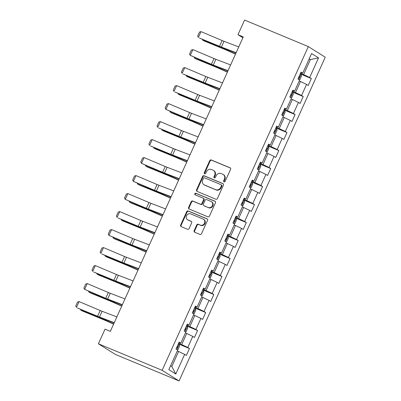 <?xml version="1.0" encoding="UTF-8"?>
<svg xmlns="http://www.w3.org/2000/svg" width="401" height="401" viewBox="0 0 401 401"><rect width="100%" height="100%" fill="white"/><g stroke="black" fill="none" stroke-linecap="round" stroke-linejoin="round"><path stroke-width="0.6" d="M224.049 181.874A0.872 0.787 -57.9 0 0 225.136 181.387L230.57 169.352A1.243 1.128 -57.9 0 0 230.039 167.783L211.272 159.974A1.243 1.128 -57.9 0 0 209.718 160.671L204.284 172.706A0.872 0.787 -57.9 0 0 205.743 173.312L206.445 171.753A3.985 3.604 -57.9 0 1 211.417 169.518L212.981 170.169A3.985 3.604 -57.9 0 1 213.462 170.42A3.985 3.604 -57.9 0 1 214.685 175.182L213.979 176.741A0.872 0.787 -57.9 0 0 214.35 177.838A0.872 0.787 -57.9 0 0 215.442 177.347L216.144 175.793A3.985 3.604 -57.9 0 1 221.116 173.558L222.68 174.209A3.985 3.604 -57.9 0 1 223.162 174.455A3.985 3.604 -57.9 0 1 224.38 179.222L223.678 180.776A0.872 0.787 -57.9 0 0 224.049 181.874M194.149 230.675A1.243 1.128 -57.9 0 0 194.68 232.244L199.944 234.435A1.243 1.128 -57.9 0 0 201.497 233.738L207.533 220.37A1.243 1.128 -57.9 0 0 207.001 218.806L188.234 210.991A1.243 1.128 -57.9 0 0 186.681 211.688L180.645 225.051A1.243 1.128 -57.9 0 0 181.177 226.62L187.538 229.267A1.243 1.128 -57.9 0 0 189.092 228.57L191.673 222.851A1.243 1.128 -57.9 0 0 191.142 221.282L187.989 219.969A3.328 3.013 -57.9 0 1 187.588 219.763A3.328 3.013 -57.9 0 1 186.681 215.558A3.328 3.013 -57.9 0 1 190.726 213.913L203.081 219.056A3.328 3.013 -57.9 0 1 203.482 219.262A3.328 3.013 -57.9 0 1 204.39 223.472A3.328 3.013 -57.9 0 1 200.345 225.116L198.284 224.259A1.243 1.128 -57.9 0 0 196.731 224.956L194.149 230.675L194.605 230.961A1.243 1.128 -57.9 0 0 194.786 232.284M308.319 46.586L244.585 20.05L237.968 34.702L243.277 36.912L110.33 331.356L105.022 329.146L98.405 343.797L162.139 370.334L308.319 46.586L325.246 57.203L179.072 380.95L162.139 370.334M215.848 199.212A1.243 1.128 -57.9 0 0 217.402 198.515L223.437 185.152A1.243 1.128 -57.9 0 0 222.906 183.583L204.139 175.768A1.243 1.128 -57.9 0 0 202.585 176.47L196.55 189.833A1.243 1.128 -57.9 0 0 197.081 191.397L215.848 199.212M215.482 202.761L209.452 216.124A1.243 1.128 -57.9 0 1 207.898 216.826L189.132 209.011A1.243 1.128 -57.9 0 1 188.6 207.442L191.182 201.723A1.243 1.128 -57.9 0 1 192.736 201.026L200.345 204.194A1.243 1.128 -57.9 0 0 201.898 203.497L203.613 199.703A1.243 1.128 -57.9 0 0 203.081 198.134L195.157 194.836A0.872 0.787 -57.9 0 1 195.873 193.252L214.956 201.197A1.243 1.128 -57.9 0 1 215.482 202.761M189.452 348.524L187.783 347.477L192.786 336.404L194.455 337.452L197.578 330.524L195.909 329.482L200.911 318.404L202.58 319.452L205.708 312.529L204.039 311.482L209.036 300.404L210.705 301.452L213.833 294.529L212.164 293.482L217.167 282.404L218.836 283.452L221.959 276.53L220.289 275.482L225.292 264.404L226.961 265.452L230.089 258.53L228.415 257.482L233.417 246.409L235.086 247.457L238.214 240.53L236.545 239.487L241.547 228.41L243.217 229.457L246.339 222.535L244.67 221.487L249.673 210.41L251.342 211.457L254.47 204.535L252.795 203.487L257.798 192.41L259.467 193.457L262.595 186.535L260.926 185.488L265.923 174.41L267.597 175.458L270.72 168.535L269.051 167.488L274.053 156.415L275.723 157.463L278.85 150.535L277.176 149.493L282.179 138.415L283.848 139.463L286.976 132.541L285.306 131.493L290.304 120.415L291.978 121.463L295.101 114.541L293.432 113.493L298.434 102.415L300.103 103.463L303.226 96.541L301.557 95.493L306.559 84.416L308.229 85.463L311.356 78.541L309.687 77.493L318.539 57.879L311.587 53.518L302.73 73.132L301.061 72.085L297.933 79.007L299.602 80.055L294.605 91.132L292.93 90.085L289.808 97.007L291.477 98.055L286.474 109.132L284.805 108.085L281.682 115.007L283.352 116.054L278.349 127.132L276.68 126.084L273.552 133.007L275.226 134.054L270.224 145.127L268.555 144.079L265.427 151.007L267.096 152.049L262.094 163.127L260.424 162.079L257.302 169.001L258.971 170.049L253.968 181.127L252.299 180.079L249.171 187.001L250.846 188.049L245.843 199.127L244.174 198.079L241.046 205.001L242.715 206.049L237.718 217.126L236.044 216.079L232.921 223.001L234.59 224.049L229.588 235.121L227.918 234.074L224.791 241.001L226.465 242.044L221.462 253.121L219.793 252.074L216.665 258.996L218.334 260.043L213.337 271.121L211.663 270.073L208.54 276.996L210.209 278.043L205.207 289.121L203.538 288.073L200.415 294.996L202.084 296.043L197.081 307.121L195.412 306.073L192.285 312.996L193.954 314.043L188.956 325.116L187.287 324.068L184.159 330.99L185.828 332.038L180.826 343.116L179.157 342.068L176.034 348.99L177.703 350.038L168.846 369.652L175.803 374.013L184.655 354.399L186.33 355.446L189.452 348.524L178.335 343.898M185.417 332.95L186.706 333.487L181.703 344.559L178.615 343.276M181.703 344.559L187.783 347.477M186.706 333.487L192.786 336.404M180.826 343.116L178.906 342.624M193.548 314.95L194.831 315.487L189.828 326.564L186.741 325.276M189.828 326.564L195.909 329.482M194.831 315.487L200.911 318.404M188.956 325.116L187.036 324.625M201.673 296.951L202.956 297.487L197.959 308.564L194.866 307.276M197.959 308.564L204.039 311.482M202.956 297.487L209.036 300.404M197.081 307.121L195.162 306.625M209.798 278.951L211.086 279.487L206.084 290.565L202.996 289.276M206.084 290.565L212.164 293.482M211.086 279.487L217.167 282.404M205.207 289.121L203.287 288.625M217.923 260.956L219.212 261.492L214.209 272.565L211.121 271.282M214.209 272.565L220.289 275.482M219.212 261.492L225.292 264.404M213.337 271.121L211.417 270.63M226.054 242.956L227.337 243.492L222.339 254.565L219.247 253.282M222.339 254.565L228.415 257.482M227.337 243.492L233.417 246.409M221.462 253.121L219.542 252.63M234.179 224.956L235.467 225.492L230.465 236.57L227.372 235.282M230.465 236.57L236.545 239.487M235.467 225.492L241.547 228.41M229.588 235.121L227.668 234.63M242.304 206.956L243.592 207.492L238.59 218.57L235.502 217.282M238.59 218.57L244.67 221.487M243.592 207.492L249.673 210.41M237.718 217.126L235.793 216.63M250.435 188.956L251.718 189.493L246.72 200.57L243.628 199.282M246.72 200.57L252.795 203.487M251.718 189.493L257.798 192.41M245.843 199.127L243.923 198.63M258.56 170.961L259.848 171.498L254.846 182.57L251.753 181.287M254.846 182.57L260.926 185.488M259.848 171.498L265.923 174.41M253.968 181.127L252.049 180.635M266.685 152.961L267.973 153.498L262.971 164.57L259.883 163.287M262.971 164.57L269.051 167.488M267.973 153.498L274.053 156.415M262.094 163.127L260.174 162.636M274.815 134.962L276.099 135.498L271.101 146.576L268.008 145.287M271.101 146.576L277.176 149.493M276.099 135.498L282.179 138.415M270.224 145.127L268.304 144.636M282.941 116.962L284.229 117.498L279.226 128.576L276.134 127.287M279.226 128.576L285.306 131.493M284.229 117.498L290.304 120.415M278.349 127.132L276.429 126.636M291.066 98.962L292.354 99.498L287.352 110.576L284.264 109.288M287.352 110.576L293.432 113.493M292.354 99.498L298.434 102.415M286.474 109.132L284.555 108.636M299.196 80.967L300.479 81.503L295.477 92.576L292.389 91.293M295.477 92.576L301.557 95.493M300.479 81.503L306.559 84.416M294.605 91.132L292.685 90.641M309.091 59.042L310.379 59.579L303.607 74.576L300.514 73.293M303.607 74.576L309.687 77.493M309.186 58.832L310.379 59.579L318.539 57.879M302.73 73.132L300.81 72.641M98.405 343.797L115.338 354.414L179.072 380.95M237.968 34.702L242.886 37.784M170.615 365.737L171.803 366.484L178.58 351.482L177.292 350.95M171.803 366.484L175.803 374.013M178.58 351.482L184.655 354.399M300.234 73.914L311.356 78.541M292.108 91.909L303.226 96.541M283.983 109.909L295.101 114.541M275.853 127.909L286.976 132.541M267.728 145.909L278.85 150.535M259.602 163.909L270.72 168.535M251.472 181.904L262.595 186.535M243.347 199.904L254.47 204.535M235.222 217.903L246.339 222.535M227.091 235.903L238.214 240.53M218.966 253.903L230.089 258.53M210.841 271.898L221.959 276.53M202.716 289.898L213.833 294.529M194.585 307.898L205.708 312.529M186.46 325.898L197.578 330.524M224.199 181.919A0.872 0.787 -57.9 0 1 224.134 181.067L224.836 179.508A3.985 3.604 -57.9 0 0 223.618 174.741L223.162 174.455M213.462 170.42L213.923 170.706A3.985 3.604 -57.9 0 1 215.142 175.473L214.44 177.026A0.872 0.787 -57.9 0 0 214.505 177.884M230.39 168.029L211.728 160.26A1.243 1.128 -57.9 0 0 210.174 160.956L204.741 172.991A0.872 0.787 -57.9 0 0 204.806 173.844M223.257 183.828L204.595 176.059A1.243 1.128 -57.9 0 0 203.041 176.756L197.006 190.119A1.243 1.128 -57.9 0 0 197.187 191.442M221.412 185.788A0.872 0.787 -57.9 0 0 221.041 184.691L204.57 177.833A0.872 0.787 -57.9 0 0 203.482 178.325L202.741 179.964A3.985 3.604 -57.9 0 0 203.959 184.731A3.985 3.604 -57.9 0 0 204.44 184.976L215.698 189.668A3.985 3.604 -57.9 0 0 220.67 187.432L221.412 185.788L221.873 186.074A0.872 0.787 -57.9 0 0 221.603 185.031L221.146 184.746M203.959 184.731L204.415 185.016A3.985 3.604 -57.9 0 0 204.896 185.267L204.44 184.976M221.873 186.074L221.131 187.718A3.985 3.604 -57.9 0 1 216.159 189.954L204.896 185.267M203.232 198.214L203.688 198.5A1.243 1.128 -57.9 0 1 204.069 199.989L202.36 203.783A1.243 1.128 -57.9 0 1 200.801 204.48L193.192 201.312A1.243 1.128 -57.9 0 0 191.638 202.009L189.056 207.728A1.243 1.128 -57.9 0 0 189.237 209.056M215.307 201.437L196.33 193.538A0.872 0.787 -57.9 0 0 195.327 194.906M208.244 207.482A3.328 3.013 -57.9 0 0 212.289 205.838A3.328 3.013 -57.9 0 0 211.382 201.633A3.328 3.013 -57.9 0 0 210.981 201.422L206.625 199.613A1.243 1.128 -57.9 0 0 205.071 200.31L203.357 204.104A1.243 1.128 -57.9 0 0 203.888 205.668L208.7 207.768A3.328 3.013 -57.9 0 0 212.746 206.124A3.328 3.013 -57.9 0 0 211.838 201.919L211.382 201.633M203.738 205.593L204.199 205.878A1.243 1.128 -57.9 0 0 204.35 205.959L203.888 205.668M208.7 207.768L204.35 205.959M203.482 219.262L203.939 219.553A3.328 3.013 -57.9 0 1 204.851 223.758A3.328 3.013 -57.9 0 1 200.801 225.402L198.741 224.545A1.243 1.128 -57.9 0 0 197.187 225.242L194.605 230.961M187.588 219.763L188.044 220.049A3.328 3.013 -57.9 0 0 188.445 220.259L187.989 219.969M191.493 221.527L188.445 220.259M207.352 219.046L188.691 211.277A1.243 1.128 -57.9 0 0 187.137 211.979L181.102 225.342A1.243 1.128 -57.9 0 0 181.282 226.665M299.336 79.889L299.858 79.679L301.417 76.215L301.026 74.486L300.184 74.025M202.961 39.539L202.7 40.115L222.525 48.23A9.514 0.607 24.3 0 1 225.698 49.589L235.582 53.955M202.304 39.263L202.7 40.115L204.034 40.907L223.858 49.027A6.341 0.406 -155.7 0 1 225.974 49.93L235.502 54.14M298.57 77.604L298.935 77.794C299.672 77.629 299.878 77.167 299.562 76.411L299.196 76.22M236.149 52.701L221.407 47.067A6.341 0.406 24.3 0 1 219.497 46.295L199.347 38.01L220.445 46.932A9.514 0.607 -155.7 0 0 223.307 48.09L236.039 52.952M238.755 46.937L224.009 41.298A6.341 0.406 24.3 0 1 222.104 40.526L201.001 31.609L198.4 37.373L197.653 36.1L199.477 32.065L201.001 31.609M291.206 97.884L291.727 97.674L293.291 94.215L292.895 92.486L292.058 92.024M194.831 57.538L194.575 58.11L214.395 66.23A9.514 0.607 24.3 0 1 217.573 67.589L227.457 71.954M194.179 57.258L194.575 58.11L195.904 58.907L215.728 67.027A6.341 0.406 -155.7 0 1 217.848 67.929L227.372 72.14M290.444 95.603L290.81 95.794C291.542 95.628 291.753 95.167 291.432 94.41L291.066 94.215M283.081 115.884L283.602 115.673L285.166 112.215L284.77 110.486L283.928 110.024M186.706 75.533L186.445 76.11L206.269 84.23A9.514 0.607 24.3 0 1 209.447 85.583L219.332 89.954M186.054 75.258L186.445 76.11L187.778 76.907L207.603 85.027A6.341 0.406 -155.7 0 1 209.718 85.929L219.247 90.14M282.314 113.598L282.68 113.794C283.417 113.623 283.622 113.162 283.307 112.41L282.941 112.215M228.024 70.701L213.277 65.067A6.341 0.406 24.3 0 1 211.372 64.29L190.274 55.373L212.319 64.927A9.514 0.607 -155.7 0 0 215.182 66.085L227.908 70.952M230.625 64.932L215.883 59.298A6.341 0.406 24.3 0 1 213.974 58.526L192.876 49.604L190.274 55.373L189.528 54.1L191.352 50.06L192.876 49.604M219.898 88.701L205.152 83.062A6.341 0.406 24.3 0 1 203.242 82.29L183.097 74.01L204.194 82.927A9.514 0.607 -155.7 0 0 207.056 84.085L219.783 88.952M222.5 82.932L207.758 77.293A6.341 0.406 24.3 0 1 205.848 76.521L184.751 67.604L182.144 73.373L181.402 72.1L183.222 68.06L184.751 67.604M274.956 133.884L275.477 133.673L277.041 130.215L276.645 128.485L275.803 128.024M178.58 93.533L178.32 94.11L198.144 102.23A9.514 0.607 24.3 0 1 201.317 103.583L211.202 107.954M177.924 93.258L178.32 94.11L179.653 94.907L199.477 103.022A6.341 0.406 -155.7 0 1 201.593 103.929L211.121 108.14M274.189 131.598L274.555 131.794C275.292 131.623 275.497 131.162 275.181 130.405L274.815 130.215M266.83 151.884L267.347 151.673L268.911 148.21L268.515 146.485L267.678 146.019M170.455 111.533L170.194 112.11L190.019 120.23A9.514 0.607 24.3 0 1 193.192 121.583L203.076 125.954M169.798 111.257L170.194 112.11L171.528 112.907L191.347 121.022A6.341 0.406 -155.7 0 1 193.467 121.924L202.991 126.14M266.063 149.598L266.429 149.789C267.161 149.623 267.372 149.162 267.051 148.405L266.685 148.215M258.7 169.884L259.221 169.673L260.785 166.209L260.389 164.48L259.552 164.019M162.325 129.533L162.064 130.109L181.889 138.225A9.514 0.607 24.3 0 1 185.067 139.583L194.951 143.949M161.673 129.257L162.064 130.109L163.397 130.901L183.222 139.022A6.341 0.406 -155.7 0 1 185.337 139.924L194.866 144.134M257.933 167.598L258.299 167.788C259.036 167.623 259.247 167.162 258.926 166.405L258.56 166.215M211.768 106.701L197.026 101.062A6.341 0.406 24.3 0 1 195.117 100.29L174.966 92.009L196.069 100.927A9.514 0.607 -155.7 0 0 198.931 102.085L211.658 106.952M214.375 100.932L199.628 95.293A6.341 0.406 24.3 0 1 197.723 94.521L176.625 85.603L174.019 91.373L173.272 90.1L175.097 86.06L176.625 85.603M203.643 124.701L188.896 119.062A6.341 0.406 24.3 0 1 186.991 118.29L165.894 109.373L187.939 118.927A9.514 0.607 -155.7 0 0 190.801 120.084L203.528 124.952M206.249 118.932L191.503 113.293A6.341 0.406 24.3 0 1 189.593 112.521L168.495 103.603L165.894 109.373L165.147 108.095L166.971 104.059L168.495 103.603M195.518 142.696L180.771 137.062A6.341 0.406 24.3 0 1 178.861 136.29L158.716 128.004L179.813 136.926A9.514 0.607 -155.7 0 0 182.676 138.084L195.402 142.946M198.119 136.926L183.377 131.292A6.341 0.406 24.3 0 1 181.468 130.52L160.37 121.603L157.763 127.368L157.022 126.094L158.841 122.054L160.37 121.603M250.575 187.879L251.096 187.668L252.66 184.209L252.264 182.48L251.422 182.019M154.2 147.533L153.939 148.104L173.763 156.225A9.514 0.607 24.3 0 1 176.936 157.578L186.821 161.949M153.543 147.252L153.939 148.104L155.272 148.901L175.097 157.022A6.341 0.406 -155.7 0 1 177.212 157.924L186.741 162.134M249.808 185.598L250.174 185.788C250.911 185.623 251.116 185.157 250.8 184.405L250.435 184.209M187.387 160.696L172.646 155.062A6.341 0.406 24.3 0 1 170.736 154.285L150.586 146.004L171.688 154.921A9.514 0.607 -155.7 0 0 174.55 156.079L187.277 160.946M189.994 154.926L175.252 149.292A6.341 0.406 24.3 0 1 173.342 148.52L152.245 139.598L149.638 145.368L148.891 144.094L150.716 140.054L152.245 139.598M242.45 205.878L242.971 205.668L244.53 202.209L244.139 200.48L243.297 200.019M146.074 165.528L145.814 166.104L165.638 174.224A9.514 0.607 24.3 0 1 168.811 175.578L178.696 179.949M145.418 165.252L145.814 166.104L147.147 166.901L166.966 175.021A6.341 0.406 -155.7 0 1 169.087 175.924L178.61 180.134M241.683 203.593L242.049 203.788C242.78 203.618 242.991 203.157 242.675 202.405L242.304 202.209M179.262 178.696L164.52 173.057A6.341 0.406 24.3 0 1 162.611 172.285L141.513 163.367L163.558 172.921A9.514 0.607 -155.7 0 0 166.42 174.079L179.147 178.946M181.869 172.926L167.122 167.287A6.341 0.406 24.3 0 1 165.217 166.515L144.114 157.598L141.513 163.367L140.766 162.094L142.591 158.054L144.114 157.598M234.319 223.878L234.841 223.668L236.405 220.209L236.009 218.48L235.171 218.019M137.944 183.528L137.683 184.104L157.508 192.224A9.514 0.607 24.3 0 1 160.686 193.578L170.57 197.949M137.292 183.252L137.683 184.104L139.017 184.901L158.841 193.016A6.341 0.406 -155.7 0 1 160.961 193.924L170.485 198.134M233.552 221.593L233.923 221.788C234.655 221.618 234.866 221.157 234.545 220.4L234.179 220.209M171.137 196.696L156.39 191.056A6.341 0.406 24.3 0 1 154.485 190.285L133.383 181.367L155.433 190.921A9.514 0.607 -155.7 0 0 158.295 192.079L171.021 196.946M173.738 190.926L158.996 185.287A6.341 0.406 24.3 0 1 157.087 184.515L135.989 175.598L133.383 181.367L132.641 180.094L134.465 176.054L135.989 175.598M226.194 241.878L226.715 241.668L228.279 238.204L227.883 236.48L227.041 236.014M129.819 201.528L129.558 202.104L149.383 210.224A9.514 0.607 24.3 0 1 152.56 211.578L162.445 215.949M129.162 201.252L129.558 202.104L130.891 202.896L150.716 211.016A6.341 0.406 -155.7 0 1 152.831 211.918L162.36 216.134M225.427 239.592L225.793 239.783C226.53 239.618 226.735 239.156 226.42 238.4L226.054 238.209M163.006 214.695L148.265 209.056A6.341 0.406 24.3 0 1 146.355 208.284L125.257 199.367L147.307 208.921A9.514 0.607 -155.7 0 0 150.169 210.079L162.896 214.946M165.613 208.926L150.871 203.287A6.341 0.406 24.3 0 1 148.961 202.515L127.864 193.598L125.257 199.367L124.51 198.089L126.335 194.054L127.864 193.598M218.069 259.878L218.59 259.668L220.149 256.204L219.758 254.475L218.916 254.013M121.693 219.527L121.433 220.104L141.257 228.219A9.514 0.607 24.3 0 1 144.43 229.578L154.315 233.943M121.037 219.252L121.433 220.104L122.766 220.896L142.591 229.016A6.341 0.406 -155.7 0 1 144.706 229.918L154.23 234.129M217.302 257.592L217.668 257.783C218.4 257.617 218.61 257.156 218.294 256.399L217.928 256.209M154.881 232.69L140.139 227.056A6.341 0.406 24.3 0 1 138.23 226.284L118.079 217.999L139.177 226.916A9.514 0.607 -155.7 0 0 142.039 228.079L154.766 232.941M157.488 226.921L142.741 221.287A6.341 0.406 24.3 0 1 140.836 220.515L119.734 211.598L117.132 217.362L116.385 216.089L118.21 212.049L119.734 211.598M209.939 277.873L210.46 277.662L212.024 274.204L211.628 272.474L210.791 272.013M113.563 237.527L113.308 238.099L133.127 246.219A9.514 0.607 24.3 0 1 136.305 247.572L146.19 251.943M112.912 237.247L113.308 238.099L114.636 238.896L134.46 247.016A6.341 0.406 -155.7 0 1 136.581 247.918L146.104 252.129M209.172 275.592L209.543 275.783C210.274 275.617 210.485 275.151 210.164 274.399L209.798 274.204M146.756 250.69L132.009 245.056A6.341 0.406 24.3 0 1 130.104 244.279L109.002 235.362L131.052 244.916A9.514 0.607 -155.7 0 0 133.914 246.074L146.641 250.941M149.357 244.921L134.616 239.287A6.341 0.406 24.3 0 1 132.706 238.515L111.608 229.593L109.002 235.362L108.26 234.089L110.085 230.049L111.608 229.593M201.813 295.873L202.335 295.662L203.898 292.204L203.502 290.474L202.66 290.013M105.438 255.522L105.177 256.099L125.002 264.219A9.514 0.607 24.3 0 1 128.18 265.572L138.064 269.943M104.781 255.247L105.177 256.099L106.511 256.896L126.335 265.016A6.341 0.406 -155.7 0 1 128.45 265.918L137.979 270.129M201.046 293.587L201.412 293.783C202.149 293.612 202.355 293.151 202.039 292.399L201.673 292.204M138.626 268.69L123.884 263.051A6.341 0.406 24.3 0 1 121.974 262.279L101.829 253.998L122.927 262.916A9.514 0.607 -155.7 0 0 125.789 264.074L138.515 268.941M141.232 262.921L126.49 257.282A6.341 0.406 24.3 0 1 124.581 256.51L103.483 247.592L100.877 253.362L100.135 252.089L101.954 248.049L103.483 247.592M193.688 313.873L194.209 313.662L195.768 310.199L195.377 308.474L194.535 308.013M97.313 273.522L97.052 274.099L116.876 282.219A9.514 0.607 24.3 0 1 120.049 283.572L129.934 287.943M96.656 273.246L97.052 274.099L98.385 274.896L118.21 283.011A6.341 0.406 -155.7 0 1 120.325 283.918L129.854 288.129M192.921 311.587L193.287 311.783C194.024 311.612 194.229 311.151 193.914 310.394L193.548 310.204M130.5 286.69L115.759 281.051A6.341 0.406 24.3 0 1 113.849 280.279L93.699 271.998L114.796 280.916A9.514 0.607 -155.7 0 0 117.658 282.073L130.39 286.941M133.107 280.921L118.36 275.281A6.341 0.406 24.3 0 1 116.455 274.51L95.353 265.592L92.751 271.362L92.004 270.084L93.829 266.048L95.353 265.592M185.558 331.873L186.079 331.662L187.643 328.198L187.247 326.474L186.41 326.008M89.182 291.522L88.927 292.098L108.746 300.219A9.514 0.607 24.3 0 1 111.924 301.572L121.809 305.943M88.531 291.246L88.927 292.098L90.255 292.89L110.08 301.011A6.341 0.406 -155.7 0 1 112.2 301.913L121.724 306.128M184.796 329.587L185.162 329.777C185.894 329.612 186.104 329.151 185.783 328.394L185.417 328.203M122.375 304.69L107.628 299.051A6.341 0.406 24.3 0 1 105.724 298.279L84.626 289.362L106.671 298.915A9.514 0.607 -155.7 0 0 109.533 300.073L122.26 304.94M124.977 298.92L110.235 293.281A6.341 0.406 24.3 0 1 108.325 292.509L87.228 283.592L84.626 289.362L83.879 288.083L85.704 284.048L87.228 283.592M177.432 349.873L177.954 349.662L179.518 346.198L179.122 344.469L178.28 344.008M81.057 309.522L80.796 310.098L100.621 318.214A9.514 0.607 24.3 0 1 103.799 319.572L113.683 323.938M80.406 309.246L80.796 310.098L82.13 310.89L101.954 319.011A6.341 0.406 -155.7 0 1 104.07 319.913L113.598 324.123M176.666 347.587L177.031 347.777C177.768 347.612 177.974 347.151 177.658 346.394L177.292 346.203M114.25 322.685L99.503 317.051A6.341 0.406 24.3 0 1 97.593 316.279L77.448 307.993L98.546 316.91A9.514 0.607 -155.7 0 0 101.408 318.073L114.135 322.935M116.851 316.915L102.11 311.281A6.341 0.406 24.3 0 1 100.2 310.509L79.102 301.592L76.496 307.356L75.754 306.083L77.573 302.043L79.102 301.592M224.836 179.508L224.38 179.222M214.44 177.026L213.979 176.741M215.142 175.473L214.685 175.182M204.741 172.991L204.284 172.706M210.174 160.956L209.718 160.671M211.728 160.26L211.272 159.974M230.324 167.964L230.039 167.783M224.134 181.067L223.678 180.776M197.006 190.119L196.55 189.833M203.041 176.756L202.585 176.47M204.595 176.059L204.139 175.768M223.192 183.763L222.906 183.583M216.159 189.954L215.698 189.668M221.131 187.718L220.67 187.432M189.056 207.728L188.6 207.442M191.638 202.009L191.182 201.723M193.192 201.312L192.736 201.026M200.801 204.48L200.345 204.194M202.36 203.783L201.898 203.497M204.069 199.989L203.613 199.703M196.33 193.538L195.873 193.252M215.237 201.372L214.956 201.197M197.187 225.242L196.731 224.956M198.741 224.545L198.284 224.259M200.801 225.402L200.345 225.116M191.427 221.462L191.142 221.282M181.102 225.342L180.645 225.051M187.137 211.979L186.681 211.688M188.691 211.277L188.234 210.991M207.287 218.986L207.001 218.806M298.775 79.538L301.036 74.531M222.695 47.849L222.525 48.23M225.923 49.087L225.698 49.589M299.181 76.25L299.562 76.411M221.407 47.067L224.009 41.298M219.497 46.295L222.104 40.526M290.65 97.533L292.905 92.531M214.57 65.849L214.395 66.23M217.798 67.087L217.573 67.589M291.051 94.25L291.432 94.41M282.52 115.533L284.78 110.531M206.445 83.849L206.269 84.23M209.673 85.087L209.447 85.583M282.926 112.25L283.307 112.41M213.277 65.067L215.883 59.298M211.372 64.29L213.974 58.526M205.152 83.062L207.758 77.293M203.242 82.29L205.848 76.521M274.394 133.533L276.655 128.526M198.315 101.849L198.144 102.23M201.543 103.087L201.317 103.583M274.8 130.25L275.181 130.405M266.269 151.533L268.53 146.525M190.189 119.844L190.019 120.23M193.417 121.082L193.192 121.583M266.67 148.245L267.051 148.405M258.139 169.533L260.399 164.525M182.064 137.844L181.889 138.225M185.292 139.082L185.067 139.583M258.545 166.245L258.926 166.405M197.026 101.062L199.628 95.293M195.117 100.29L197.723 94.521M188.896 119.062L191.503 113.293M186.991 118.29L189.593 112.521M180.771 137.062L183.377 131.292M178.861 136.29L181.468 130.52M250.013 187.528L252.274 182.525M173.934 155.844L173.763 156.225M177.162 157.082L176.936 157.578M250.419 184.244L250.8 184.405M172.646 155.062L175.252 149.292M170.736 154.285L173.342 148.52M241.888 205.528L244.149 200.525M165.808 173.844L165.638 174.224M169.037 175.082L168.811 175.578M242.289 202.244L242.675 202.405M164.52 173.057L167.122 167.287M162.611 172.285L165.217 166.515M233.763 223.527L236.019 218.52M157.683 191.843L157.508 192.224M160.911 193.081L160.686 193.578M234.164 220.244L234.545 220.4M156.39 191.056L158.996 185.287M154.485 190.285L157.087 184.515M225.633 241.527L227.893 236.52M149.553 209.838L149.383 210.224M152.781 211.076L152.56 211.578M226.039 238.239L226.42 238.4M148.265 209.056L150.871 203.287M146.355 208.284L148.961 202.515M217.507 259.522L219.768 254.52M141.428 227.838L141.257 228.219M144.656 229.076L144.43 229.578M217.913 256.239L218.294 256.399M140.139 227.056L142.741 221.287M138.23 226.284L140.836 220.515M209.382 277.522L211.638 272.52M133.302 245.838L133.127 246.219M136.53 247.076L136.305 247.572M209.783 274.239L210.164 274.399M132.009 245.056L134.616 239.287M130.104 244.279L132.706 238.515M201.252 295.522L203.513 290.519M125.172 263.838L125.002 264.219M128.405 265.076L128.18 265.572M201.658 292.239L202.039 292.399M123.884 263.051L126.49 257.282M121.974 262.279L124.581 256.51M193.127 313.522L195.387 308.514M117.047 281.838L116.876 282.219M120.275 283.076L120.049 283.572M193.533 310.239L193.914 310.394M115.759 281.051L118.36 275.281M113.849 280.279L116.455 274.51M185.001 331.522L187.257 326.514M108.922 299.833L108.746 300.219M112.15 301.071L111.924 301.572M185.402 328.234L185.783 328.394M107.628 299.051L110.235 293.281M105.724 298.279L108.325 292.509M176.871 349.517L179.132 344.514M100.796 317.833L100.621 318.214M104.024 319.071L103.799 319.572M177.277 346.233L177.658 346.394M99.503 317.051L102.11 311.281M97.593 316.279L100.2 310.509"/></g></svg>
